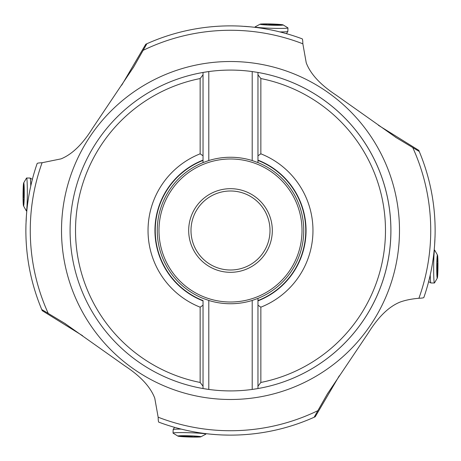 <?xml version="1.0" encoding="UTF-8"?>
<svg xmlns="http://www.w3.org/2000/svg" width="461" height="461" viewBox="0 0 461 461"><rect width="100%" height="100%" fill="white"/><g stroke="black" fill="none" stroke-linecap="round" stroke-linejoin="round"><path stroke-width="0.69" d="M203.036 74.797L203.036 160.117A75.552 75.552 0 0 0 203.036 300.883L203.036 388.542A160.416 160.416 0 0 1 70.084 230.373A160.416 160.416 0 0 0 70.084 230.5A160.416 160.416 0 0 1 208.798 71.559L208.798 160.543A73.241 73.241 0 0 1 252.202 160.543L257.964 162.6L257.964 72.458A160.416 160.416 0 0 1 390.916 230.627A160.416 160.416 0 0 0 257.958 72.452L252.202 71.559A160.416 160.416 0 0 0 208.798 71.559L203.036 72.458L203.036 74.797L200.149 78.543L200.149 153.818A82.473 82.473 0 0 0 200.149 307.182L200.149 382.457L203.036 386.203L203.036 388.542A160.416 160.416 0 0 0 257.964 388.542L257.964 315.433M252.202 300.457L252.202 389.441L257.964 388.542L257.964 386.203L260.851 382.457L260.851 307.182A82.473 82.473 0 0 0 260.851 153.818L260.851 78.543L257.964 74.797L257.964 160.117A75.552 75.552 0 0 1 257.964 300.883L257.964 298.4A73.241 73.241 0 0 0 257.964 162.6L257.964 160.117A75.552 75.552 0 0 1 257.964 300.883L257.964 305.199L257.964 298.4L252.202 300.457A73.241 73.241 0 0 1 208.798 300.457L208.798 389.441L203.036 388.542A160.416 160.416 0 0 1 70.084 230.5M200.149 382.457A154.954 154.954 0 0 1 200.149 78.543M208.798 160.543L203.036 162.6L203.036 155.801L200.149 153.818M208.798 300.457L203.036 298.4A73.241 73.241 0 0 1 203.036 162.6L203.036 160.117M70.084 230.373A160.416 160.416 0 0 1 203.036 72.458L203.036 137.96M203.036 300.883L203.036 386.203M200.149 307.182L203.036 305.199M270.008 230.586A39.508 39.508 0 0 0 230.54 190.992A39.508 39.508 0 0 0 190.992 230.5A39.508 39.508 0 0 0 230.46 270.008A39.508 39.508 0 0 0 270.008 230.586M424.143 296.63L423.843 297.512C423.671 297.869 422.028 298.129 418.911 298.273C411.552 298.901 405.236 300.18 399.964 302.128C388.836 306.674 378.354 316.857 368.506 332.658L327.345 393.982L314.114 417.263L315.238 416.756L339.29 375.796M435.046 236.216L434.614 244.952M435.08 226.276L435.098 227.146M435.109 228.08L435.115 228.575M435.126 230.068L435.126 230.5A204.626 204.626 0 0 1 435.017 237.231M434.925 239.495A204.626 204.626 0 0 1 423.843 297.512A204.626 204.626 0 0 0 434.925 239.495M301.344 38.528L302.214 38.851C302.572 39.035 302.785 40.683 302.854 43.801L306.242 62.84C310.524 74.071 320.441 84.801 336 95.029L396.299 137.678L419.251 151.473A204.626 204.626 0 0 1 435.126 230.5M419.251 151.473L418.772 150.338L378.412 125.288M434.988 222.963L435.034 224.495M418.957 150.776A204.626 204.626 0 0 0 418.772 150.338A204.626 204.626 0 0 1 418.957 150.776M241.103 26.15L249.931 26.801M231.278 25.874L231.566 25.879M235.675 25.943L237.836 26.006M36.857 164.37L37.157 163.488C37.329 163.131 38.972 162.871 42.089 162.727L61.036 158.872C72.164 154.326 82.646 144.143 92.494 128.342L133.655 67.018L146.886 43.737A204.626 204.626 0 0 1 242.227 26.214M244.486 26.352A204.626 204.626 0 0 1 302.214 38.851A204.626 204.626 0 0 0 244.486 26.352M219.897 434.85L216.514 434.648A204.626 204.626 0 0 1 158.786 422.149C158.428 421.965 158.215 420.317 158.146 417.199L154.758 398.16C150.476 386.929 140.559 376.199 125 365.971L64.701 323.322L41.749 309.527L42.228 310.662L82.588 335.712M229.722 435.126L223.159 434.994M233.041 435.109A204.626 204.626 0 0 0 314.114 417.263A204.626 204.626 0 0 1 218.773 434.786A204.626 204.626 0 0 0 314.114 417.263A204.626 204.626 0 0 1 233.041 435.109M314.805 416.951A204.626 204.626 0 0 0 315.238 416.756A204.626 204.626 0 0 1 314.805 416.951M211.069 434.199L216.514 434.648A204.626 204.626 0 0 1 158.786 422.149L159.656 422.472M42.043 310.224A204.626 204.626 0 0 0 42.228 310.662M25.92 234.724L25.897 233.629M25.954 224.818L26.386 216.048M25.874 230.252L25.931 225.677M146.886 43.737L145.762 44.244L121.71 85.204M227.959 25.891L229.492 25.879M146.195 44.049A204.626 204.626 0 0 0 145.762 44.244A204.626 204.626 0 0 1 146.195 44.049M26.075 221.505A204.626 204.626 0 0 1 37.157 163.488M41.749 309.527A204.626 204.626 0 0 1 25.983 223.769M390.916 230.627A160.416 160.416 0 0 1 257.964 388.542A160.416 160.416 0 0 0 257.964 72.458L257.964 74.797M260.851 153.818L257.964 155.801M260.851 78.543A154.954 154.954 0 0 1 260.851 382.457M260.851 307.182L257.964 305.199L257.964 386.203M252.202 160.543L252.202 71.559M30.772 186.008A16.435 0.853 -89.6 0 0 30.115 178.038A16.435 0.853 -89.6 0 0 30.092 178.032L26.582 178.009A16.435 0.853 90.4 0 1 27.332 194.444A16.435 0.853 90.4 0 1 26.369 210.884A16.435 0.853 90.4 0 1 26.294 210.815L23.523 205.917A11.537 0.599 90.4 0 1 23.05 194.427A11.537 0.599 90.4 0 1 23.667 182.942A11.537 0.599 90.4 0 1 24.249 194.427A11.537 0.599 90.4 0 1 23.523 205.917M23.667 182.942L26.502 178.079A16.435 0.853 90.4 0 1 26.582 178.009M23.511 202.857L24.07 198.42L23.713 184.757L23.177 198.42L23.678 202.857M279.856 31.918A16.435 0.853 1.8 0 0 287.843 31.457A16.435 0.853 1.8 0 0 287.848 31.429L287.958 27.925A16.435 0.853 -178.2 0 1 271.506 28.271A16.435 0.853 -178.2 0 1 255.1 26.911A16.435 0.853 -178.2 0 1 255.169 26.836L260.137 24.185A11.537 0.599 -178.2 0 1 271.627 23.995A11.537 0.599 -178.2 0 1 283.1 24.894A11.537 0.599 -178.2 0 1 271.598 25.194A11.537 0.599 -178.2 0 1 260.137 24.185M283.1 24.894L287.895 27.844A16.435 0.853 -178.2 0 1 287.958 27.925M263.191 24.249L267.611 24.917L281.279 24.888L267.634 24.024L263.185 24.416M430.228 274.992A16.435 0.853 90.4 0 0 430.885 282.962A16.435 0.853 90.4 0 0 430.908 282.968L434.418 282.991A16.435 0.853 -89.6 0 1 433.668 266.556A16.435 0.853 -89.6 0 1 434.631 250.116A16.435 0.853 -89.6 0 1 434.706 250.185L437.477 255.083A11.537 0.599 -89.6 0 1 437.95 266.573A11.537 0.599 -89.6 0 1 437.333 278.058A11.537 0.599 -89.6 0 1 436.751 266.573A11.537 0.599 -89.6 0 1 437.477 255.083M437.333 278.058L434.498 282.921A16.435 0.853 -89.6 0 1 434.418 282.991M437.489 258.143L436.93 262.58L437.287 276.243L437.823 262.58L437.322 258.143M181.144 429.082A16.435 0.853 -178.2 0 0 173.157 429.543A16.435 0.853 -178.2 0 0 173.152 429.571L173.042 433.075A16.435 0.853 1.8 0 1 189.494 432.729A16.435 0.853 1.8 0 1 205.9 434.089A16.435 0.853 1.8 0 1 205.831 434.164L200.863 436.815A11.537 0.599 1.8 0 1 189.373 437.005A11.537 0.599 1.8 0 1 177.9 436.106A11.537 0.599 1.8 0 1 189.402 435.806A11.537 0.599 1.8 0 1 200.863 436.815M177.9 436.106L173.106 433.156A16.435 0.853 1.8 0 1 173.042 433.075M197.809 436.751L193.39 436.083L179.721 436.112L193.366 436.976L197.815 436.584M203.036 300.572A75.264 75.264 0 0 1 203.036 160.428M158.987 230.5A71.513 71.513 0 0 1 230.5 158.987A71.513 71.513 0 0 1 302.013 230.5A71.513 71.513 0 0 1 230.5 302.013A71.513 71.513 0 0 1 158.987 230.5M188.687 230.5A41.813 41.813 0 0 1 230.546 188.687A41.813 41.813 0 0 1 272.313 230.592A41.813 41.813 0 0 1 230.454 272.313A41.813 41.813 0 0 1 188.687 230.5M270.008 230.5A39.508 39.508 0 0 0 230.54 190.992A39.508 39.508 0 0 0 190.992 230.5M418.911 298.273A200.23 200.23 0 0 0 412.797 147.67M395.429 137.142L397.013 138.116M302.854 43.801A200.23 200.23 0 0 0 143.244 50.284M42.089 162.727A200.23 200.23 0 0 0 48.203 313.33M61.515 230.5A168.985 168.985 0 0 1 230.5 61.515A168.985 168.985 0 0 1 399.485 230.5A168.985 168.985 0 0 1 230.5 399.485A168.985 168.985 0 0 1 61.515 230.5M158.146 417.199A200.23 200.23 0 0 0 317.756 410.716M327.863 393.1L326.924 394.708M65.571 323.858L63.987 322.884M133.137 67.9L134.076 66.292M257.964 160.428A75.264 75.264 0 0 1 257.964 300.572M23.211 197.239L24.053 197.245M23.246 191.62L24.087 191.626M268.821 24.087L268.792 24.929M274.433 24.26L274.404 25.101M437.789 263.761L436.947 263.755M437.754 269.38L436.913 269.374M192.179 436.913L192.208 436.071M186.567 436.74L186.596 435.899M32.368 179.364L30.115 178.038M26.819 210.884L26.369 210.884M24.012 199.918L23.332 199.918M23.966 188.935L23.402 188.935M286.465 33.676L287.843 31.457M255.083 27.355L255.1 26.911M266.118 24.698L266.135 24.139M277.096 25.044L277.107 24.479M428.632 281.636L430.885 282.962M434.181 250.116L434.631 250.116M436.988 261.082L437.668 261.082M437.034 272.065L437.598 272.065M174.535 427.324L173.157 429.543M205.917 433.645L205.9 434.089M194.882 436.302L194.865 436.861M183.904 435.956L183.893 436.521"/></g></svg>
